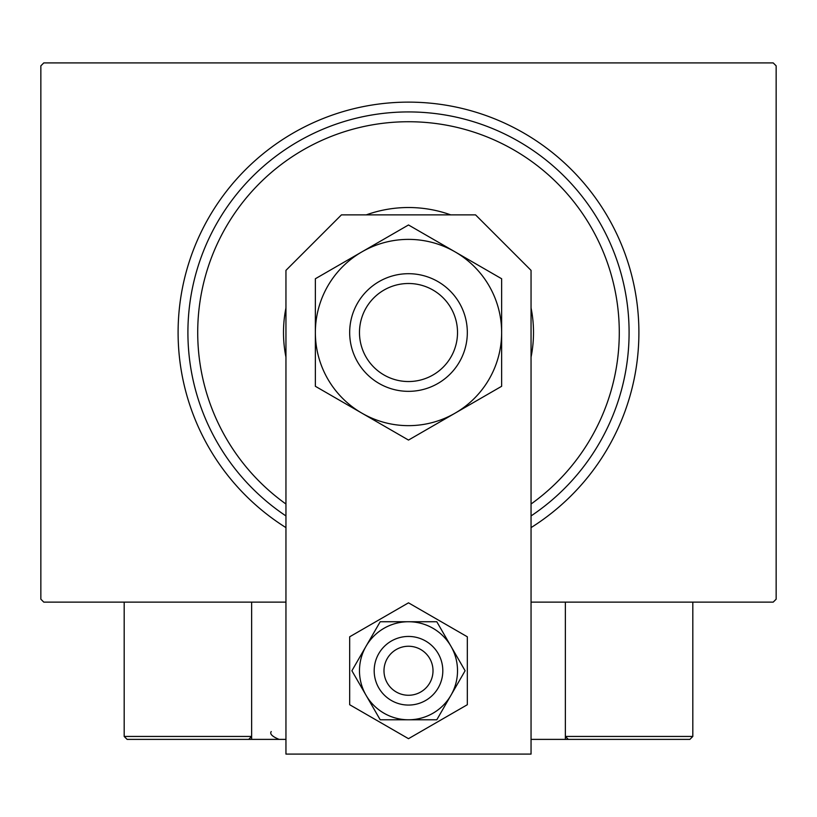 <?xml version="1.0" encoding="UTF-8"?>
<svg xmlns="http://www.w3.org/2000/svg" width="817" height="817" viewBox="0 0 817 817"><rect width="100%" height="100%" fill="white"/><g stroke="black" fill="none" stroke-linecap="round" stroke-linejoin="round"><path stroke-width="1.23" d="M285.95 527.619A230.394 230.394 0 0 1 408.5 102.125A230.394 230.394 0 0 1 531.05 527.619M285.95 602.129L43.791 602.129L40.85 599.188L40.85 65.85L43.791 62.909L773.209 62.909L776.15 65.85L776.15 599.188L773.209 602.129L531.05 602.129M531.05 504.018A210.786 210.786 0 0 0 408.5 121.733A210.786 210.786 0 0 0 285.95 504.018M285.95 515.935A220.59 220.59 0 0 1 408.5 111.929A220.59 220.59 0 0 1 531.05 515.935M285.95 357.152A125.001 125.001 0 0 1 285.95 307.886M366.261 214.871A125.001 125.001 0 0 1 450.739 214.871M531.05 307.886A125.001 125.001 0 0 1 531.05 357.152M600.168 739.385L689.875 739.385L568.305 739.385L565.364 736.444L565.364 602.129L565.364 739.385L568.305 739.385L531.05 739.385M285.95 739.385L251.636 739.385L251.636 602.129M412.667 646.604A24.51 24.51 0 0 0 384.347 666.59A24.51 24.51 0 0 0 404.333 694.91A24.51 24.51 0 0 0 432.653 674.924A24.51 24.51 0 0 0 412.667 646.604M402.669 704.571A34.314 34.314 0 0 1 374.686 664.926A34.314 34.314 0 0 1 414.331 636.943A34.314 34.314 0 0 1 442.314 676.588A34.314 34.314 0 0 1 402.669 704.571M251.636 739.385L127.125 739.385L124.184 736.444L124.184 602.129M251.636 736.444L248.695 739.385L251.636 736.444L124.184 736.444L127.125 739.385M565.364 739.385L620.266 739.385M568.305 739.385L565.364 736.444L692.816 736.444L689.875 739.385L692.816 736.444L692.816 602.129M609.482 739.385L592.815 739.385M531.05 754.091L531.05 270.366L475.555 214.871L341.445 214.871L285.95 270.366L285.95 754.091L531.05 754.091M359.48 670.757A49.02 49.02 0 0 0 366.047 695.267L380.201 719.777L436.799 719.777L465.108 670.757L436.799 621.737L380.201 621.737L351.892 670.757L366.047 695.267A49.02 49.02 0 0 0 450.953 695.267A49.02 49.02 0 0 0 408.5 621.737A49.02 49.02 0 0 0 359.48 670.757M349.676 636.79L349.676 704.724L408.5 738.68L467.324 704.724L467.324 636.79L408.5 602.834L349.676 636.79M359.48 332.519A49.02 49.02 0 0 0 408.5 381.539A49.02 49.02 0 0 0 457.52 332.519A49.02 49.02 0 0 0 408.5 283.499A49.02 49.02 0 0 0 359.48 332.519M467.324 332.519A58.824 58.824 0 0 1 408.5 391.343A58.824 58.824 0 0 1 349.676 332.519A58.824 58.824 0 0 1 408.5 273.695A58.824 58.824 0 0 1 467.324 332.519M501.638 292.7L501.638 278.75L455.069 251.861A93.138 93.138 0 0 0 315.362 332.519A93.138 93.138 0 0 0 455.069 413.177A93.138 93.138 0 0 0 455.069 251.861L408.5 224.971L315.362 278.75L315.362 386.288L408.5 440.067L501.638 386.288L501.638 278.75M501.638 371.602L501.638 348.553M315.362 372.338L315.362 386.288M315.362 293.436L315.362 316.485M271.244 731.542C269.528 733.86 272.143 736.474 279.087 739.385"/></g></svg>
